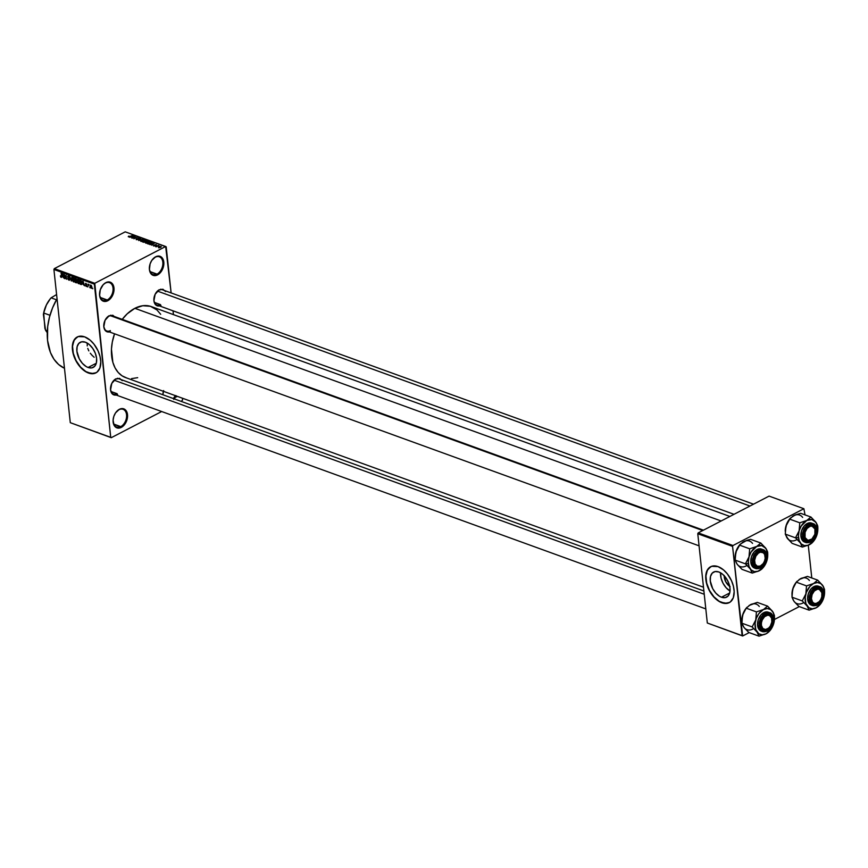 <?xml version="1.0" encoding="UTF-8"?>
<svg xmlns="http://www.w3.org/2000/svg" width="868" height="868" viewBox="0 0 868 868"><rect width="100%" height="100%" fill="white"/><g stroke="black" fill="none" stroke-linecap="round" stroke-linejoin="round"><path stroke-width="1.3" d="M107.22 299.97A9.439 6.326 109.9 0 0 113.024 288.046A9.439 6.326 109.9 0 0 105.419 283.076L105.82 282.642A10.112 6.781 -70.1 0 1 113.979 287.959A10.112 6.781 -70.1 0 1 107.762 300.74L100.211 297.42L107.22 299.97A9.439 6.326 -70.1 0 1 103.097 300.393A9.439 6.326 -70.1 0 1 99.56 293.514A9.439 6.326 109.9 0 0 107.22 299.97L107.762 300.74L104.93 301.478L101.35 299.818L99.603 295.424L100.276 289.771L103.151 284.758L105.82 282.642L108.652 281.905L112.232 283.565L113.979 287.959L113.307 293.623L111.581 297.149L107.762 300.74A10.112 6.781 -70.1 0 1 99.549 293.666A10.112 6.781 -70.1 0 1 102.5 285.539A10.112 6.781 -70.1 0 1 105.82 282.642L105.419 283.076A9.439 6.326 -70.1 0 1 109.542 282.653A9.439 6.326 -70.1 0 1 112.981 290.823A9.439 6.326 -70.1 0 1 107.22 299.97M120.76 426.622A9.439 6.326 109.9 0 0 126.565 414.698A9.439 6.326 109.9 0 0 118.959 409.739L119.361 409.305A10.112 6.781 -70.1 0 1 127.509 414.622A10.112 6.781 -70.1 0 1 121.292 427.392L113.751 424.083L120.76 426.622A9.439 6.326 -70.1 0 1 116.638 427.056A9.439 6.326 -70.1 0 1 113.1 420.166A9.439 6.326 109.9 0 0 120.76 426.622L121.292 427.392L119.871 427.946L117.137 427.946L114.055 425.255L113.09 420.242L113.817 416.423L115.531 412.897L119.361 409.305L123.516 408.752L125.762 410.228L127.184 412.929L127.336 418.365L125.122 423.801L121.292 427.392A10.112 6.781 -70.1 0 1 113.09 420.329A10.112 6.781 -70.1 0 1 116.041 412.191A10.112 6.781 -70.1 0 1 119.361 409.305L118.959 409.739A9.439 6.326 -70.1 0 1 123.072 409.305A9.439 6.326 -70.1 0 1 126.511 417.486A9.439 6.326 -70.1 0 1 120.76 426.622M173.296 398.531A9.439 6.326 109.9 0 0 175.173 395.58A9.439 6.326 -70.1 0 1 173.296 398.531M173.784 399.421L176.063 395.906A10.112 6.781 -70.1 0 1 174.251 398.879M157.032 274.114A9.439 6.326 109.9 0 0 162.837 262.19A9.439 6.326 109.9 0 0 155.231 257.221L155.632 256.787A10.112 6.781 -70.1 0 1 163.792 262.103A10.112 6.781 -70.1 0 1 157.575 274.885L150.023 271.565L157.032 274.114A9.439 6.326 -70.1 0 1 152.909 274.538A9.439 6.326 -70.1 0 1 149.372 267.659A9.439 6.326 109.9 0 0 157.032 274.114L157.575 274.885L154.743 275.623L151.162 273.962L149.415 269.568L150.088 263.915L151.802 260.389L155.632 256.787L158.453 256.049L162.034 257.709L163.792 262.103L163.607 265.858L161.394 271.283L157.575 274.885A10.112 6.781 -70.1 0 1 149.361 267.811A10.112 6.781 -70.1 0 1 152.312 259.684A10.112 6.781 -70.1 0 1 155.632 256.787L155.231 257.221A9.439 6.326 -70.1 0 1 159.354 256.787A9.439 6.326 -70.1 0 1 162.783 264.968A9.439 6.326 -70.1 0 1 157.032 274.114M88.102 367.479L96.305 363.225L88.102 367.479L86.149 366.546L82.395 363.366L79.303 358.896L76.894 351.269L77.122 346.701L78.825 343.37L81.722 341.797L85.4 342.198A14.138 8.474 62.6 0 1 95.805 354.665A14.138 8.474 62.6 0 1 93.256 367.381A14.138 8.474 62.6 0 1 88.102 367.479A14.138 8.474 62.6 0 1 77.686 355.012A14.138 8.474 62.6 0 1 80.236 342.296A14.138 8.474 62.6 0 1 85.4 342.198L89.274 344.531L92.757 348.426L95.339 353.309L96.598 358.419L96.37 362.987L94.666 366.307L91.769 367.891L88.102 367.479M96.196 372.73L91.4 373.587L85.889 371.591L80.518 367.045L76.091 360.643L73.292 353.352L72.532 346.289L73.943 340.538L77.306 336.958A20.224 12.13 -117.4 0 0 73.802 355.175A20.224 12.13 -117.4 0 0 88.677 372.936L88.493 373.034A20.224 12.13 62.6 0 1 73.585 355.186A20.224 12.13 62.6 0 1 77.23 336.99A20.224 12.13 62.6 0 1 84.619 336.849L90.163 340.18L94.004 344.205L98.084 350.922L100.015 356.433L100.786 361.804L99.907 367.978L96.999 372.177L93.744 373.62L87.093 372.448L81.614 368.488L76.872 362.466L73.096 353.45L72.337 346.397L74.42 339.507L78.196 336.567L84.619 336.849A20.224 12.13 62.6 0 1 99.527 354.697A20.224 12.13 62.6 0 1 95.871 372.893A20.224 12.13 62.6 0 1 88.493 373.034L88.677 372.936A20.224 12.13 -117.4 0 0 95.968 372.849M116.388 394.962L114.023 394.951L112.07 393.681L110.562 389.873L111.788 383.385L115.542 379.229A8.094 5.425 109.9 0 0 112.97 381.432A8.094 5.425 -70.1 0 1 115.542 379.229L119.545 378.329L122.214 380.651M114.012 316.994A8.094 5.425 109.9 0 0 108.804 316.147L112.807 315.236L115.477 317.569M159.755 305.872L157.379 305.861L155.426 304.592L153.918 300.784L155.144 294.285L158.898 290.14A8.094 5.425 109.9 0 0 156.327 292.332A8.094 5.425 -70.1 0 1 158.898 290.14L162.902 289.228L165.571 291.561M160.45 304.614L154.439 302.433L160.45 304.614A8.094 5.425 109.9 0 1 153.875 299.102A8.094 5.425 -70.1 0 0 156.913 304.983M158.898 290.14A8.094 5.425 -70.1 0 1 162.435 289.771M109.65 331.869L107.285 331.869L105.332 330.599L103.813 326.78L105.05 320.292L108.804 316.147A8.094 5.425 109.9 0 0 106.232 318.339A8.094 5.425 -70.1 0 1 108.804 316.147A8.094 5.425 -70.1 0 1 112.33 315.778M117.093 393.703L111.082 391.533L117.093 393.703A8.094 5.425 109.9 0 1 110.518 388.191A8.094 5.425 -70.1 0 0 113.556 394.072M115.542 379.229A8.094 5.425 -70.1 0 1 119.079 378.86M57.049 298.722A49.899 33.461 109.9 0 0 64.482 368.271L58.612 364.506L53.968 359.233L50.442 352.527L47.534 340.364L47.675 326.618L49.476 317.156L52.557 307.88L57.049 298.722M721.145 520.984L134.855 308.314A37.758 25.324 109.9 0 0 122.247 319.37L127.227 313.815L134.855 308.314L721.145 520.984M126.565 377.916L122.052 375.822L118.167 372.437L115.064 367.88L112.862 362.336L111.451 349.164L112.308 342.035L114.543 333.789A37.758 25.324 109.9 0 0 125.589 377.591L703.492 587.213M721.492 597.227L729.695 592.974L721.492 597.227L719.539 596.294L715.785 593.115L712.693 588.645L710.284 581.017L710.512 576.45L712.216 573.119L715.113 571.545L718.791 571.947A14.138 8.474 62.6 0 1 729.196 584.414A14.138 8.474 62.6 0 1 726.646 597.13A14.138 8.474 62.6 0 1 721.492 597.227A14.138 8.474 62.6 0 1 711.076 584.761A14.138 8.474 62.6 0 1 713.626 572.045A14.138 8.474 62.6 0 1 718.791 571.947L722.664 574.28L726.147 578.175L728.729 583.057L729.988 588.168L729.76 592.735L728.057 596.056L725.16 597.64L721.492 597.227M710.718 566.685A20.224 12.13 -117.4 0 0 707.192 584.923A20.224 12.13 -117.4 0 0 722.067 602.685L721.883 602.783A20.224 12.13 62.6 0 1 706.975 584.934A20.224 12.13 62.6 0 1 710.621 566.739A20.224 12.13 62.6 0 1 718.01 566.598L723.554 569.929L727.395 573.954L731.474 580.67L733.406 586.182L734.176 591.553L733.297 597.726L730.389 601.925L727.134 603.369L720.483 602.197L715.004 598.236L710.263 592.215L706.487 583.198L705.879 574.54L707.811 569.256L711.586 566.316L718.01 566.598A20.224 12.13 62.6 0 1 732.918 584.446A20.224 12.13 62.6 0 1 729.261 602.642A20.224 12.13 62.6 0 1 721.883 602.783L722.067 602.685A20.224 12.13 -117.4 0 0 729.359 602.598M110.724 437.342L94.352 284.14L53.914 269.471L70.286 422.673L111.267 437.689L70.286 422.673L111.267 437.689L161.676 411.53L111.267 437.689L110.724 437.342L94.775 283.293L54.337 268.624L125.22 231.832L165.658 246.49L94.775 283.293L94.352 284.14L53.914 269.471L70.286 422.673L110.724 437.342M89.827 287.134L89.892 287.742L89.827 287.134M88.525 285.713L88.069 284.129L89.024 284.574L88.525 285.713L89.024 284.574L88.069 284.129L88.525 285.713M87.776 286.397L87.842 286.993L87.776 286.397M86.974 285.778L86.637 286.548L85.802 286.039L85.52 285.257L86.681 285.746L85.531 283.391L86.746 284.27L85.726 284.075L86.974 285.778L85.997 283.326L85.422 283.955L86.572 285.442L86.323 286.082L85.52 285.257L86.355 286.505L86.974 285.778L86.355 286.505M82.764 283.945L82.785 281.102L84.511 285.789L82.764 283.945L84.511 285.789L83.1 281.221L82.764 283.945M78.109 279.355L77.187 281.156L78.576 283.684L79.4 283.261L78.174 283.445L77.187 281.156L77.588 279.377L78.923 280.114L79.52 282.708L78.825 283.738L79.498 281.948L77.61 279.366M73.194 277.576L72.272 279.377L72.728 280.928L73.65 281.905L74.485 281.471L73.259 281.666L72.326 279.756L72.565 277.673L73.856 278.107L74.605 280.548L73.91 281.959L74.583 280.158L72.695 277.576M61.183 277.38L61.704 276.208L61.096 273.236L61.726 276.534L61.14 276.892L60.391 275.829L60.673 276.914L61.693 277.109L60.901 277.217L60.402 275.959L61.4 276.794L61.4 273.344L61.509 277.38M62.583 276.621L62.605 273.789L64.33 278.465L62.583 276.621L64.33 278.465L62.919 273.897L62.583 276.621M64.612 275.319L64.97 278.704L64.221 274.375L66.163 278.324L66.098 275.058L66.554 279.279L64.612 275.319L66.554 279.279L66.098 275.058L66.163 278.324L64.221 274.375L64.97 278.704L64.612 275.319M69.765 279.312L69.321 280.255L68.171 279.507L67.812 278.411L68.865 279.691L69.473 279.29L67.812 277.131L67.856 275.948L69.44 277.196L68.398 276.317L68.029 276.935L69.765 279.312L68.16 277.283L68.507 276.349L69.483 277.434L68.442 275.85L67.715 276.697L69.462 279.214L68.93 279.713L67.812 278.411L68.963 280.201L69.765 279.312L68.963 280.201M71.849 277.131L71.35 281.015L69.722 276.371L71.133 280.462L71.849 277.131L71.133 280.462L69.722 276.371L71.35 281.015L71.849 277.131M76.937 281.85L76.612 282.827L75.234 282.425L74.778 278.205L76.547 279.463L76.937 281.85L76.644 279.897L74.778 278.205L75.234 282.425L76.156 282.762L76.937 281.85L76.156 282.762M81.028 284.52L81.928 282.805L81.657 284.498L80.149 284.205L79.693 279.984L81.559 281.308L81.928 282.805L81.017 280.538L79.693 279.984L80.149 284.205L81.592 284.541M90.814 285.073L90.153 286.364L91.162 288.252L91.824 286.939L91.368 288.295L90.142 285.702L90.814 285.073L91.682 286.234L90.446 285.073M92.648 288.165L92.713 288.762L92.648 288.165M182.573 400.039L182.378 398.184L182.573 400.039L181.195 401.396L182.573 400.039M173.437 314.617L173.036 310.831L173.437 314.617M171.126 292.928L165.658 246.49L94.775 283.293L54.337 268.624L53.914 269.471L54.337 268.624L125.22 231.832L166.2 246.848L171.126 292.928M149.99 244.613L152.291 244.559L151.857 245.286L154.254 243.203L149.676 244.505L152.291 244.559L151.857 245.286L154.254 243.203L149.99 244.613M145.542 242.573L147.452 243.159L149.676 241.651L147.028 241.586L145.585 242.997L148.743 242.682L149.318 241.369L146.388 241.868L145.867 243.159M140.627 240.794L142.536 241.38L144.717 239.785L142.113 239.796L140.67 241.206L143.828 240.903L144.392 239.59L141.473 240.089L140.952 241.38M136.265 239.677L138.381 239.373L138.283 238.092L140.019 238.255L137.969 237.995L137.426 239.546L136.2 238.841L136.265 239.677L138.164 239.503L137.914 238.364L139.26 238.071L139.542 238.711L139.65 237.865L137.882 238.038L137.86 239.405L136.677 239.481L136.406 238.722L136.265 239.677L136.406 238.722M129.809 237.3L131.079 236.866L132.11 237.246L131.676 237.973L134.073 235.89L129.495 237.181L131.079 236.866L132.11 237.246L131.676 237.973L133.759 235.77L129.809 237.3M128.247 236.552L129.44 236.856L132.554 235.337L129.386 236.66L128.876 236.074L128.475 236.845L130.276 236.508L132.554 235.337L129.462 236.638L128.876 236.074L128.475 236.845M132.316 238.201L135.007 236.812L133.9 238.776L137.252 237.04L134.269 238.32L135.375 236.356L132.316 238.201L135.007 236.812L133.9 238.776L137.252 237.04L134.269 238.32L135.375 236.356L132.316 238.201M138.706 240.523L143.003 239.123L138.934 240.262L140.876 238.353L138.706 240.523L143.003 239.123L138.934 240.262L140.876 238.353L138.706 240.523M143.513 242.259L145.195 242.183L147.234 240.772L145.933 240.186L142.58 241.922L145.401 242.085L146.844 241.261L145.933 240.186L142.58 241.922L143.513 242.259M148.374 244.027L150.576 243.843L152.182 242.606L150.848 241.966L147.495 243.713L151.206 243.561L152.095 242.476L150.848 241.966L147.495 243.713L148.374 244.027M153.658 245.98L155.296 245.763L155.22 244.83L156.479 244.95L154.949 244.711L154.862 245.731L153.712 245.308L153.517 245.926L155.166 245.839L155.144 244.863L156.164 245.275L156.164 244.667L154.797 244.787L154.949 245.611L153.712 245.308L153.788 246.024L153.712 245.308M156.045 246.805L159.028 245.774L158.182 245.438L155.752 246.696L159.039 245.818L158.182 245.438L156.045 246.805M158.464 247.727L161.253 246.805L159.495 246.501L158.464 247.727L160.58 247.358L160.981 246.414L158.887 246.762L158.464 247.727L158.887 246.762M811.786 577.98L808.282 545.256L811.786 577.98M805.037 514.898L803.876 508.724L732.993 545.516L698.187 532.898L769.081 496.105L803.876 508.724L732.993 545.516L732.57 546.373L697.774 533.744L707.311 623.007L742.118 635.636L732.57 546.373L742.661 635.984L707.311 623.007L742.661 635.984L749.182 632.598L742.661 635.984L707.311 623.007L697.774 533.744L732.57 546.373L732.993 545.516L698.187 532.898L697.774 533.744L698.187 532.898L769.081 496.105L803.876 508.724L805.037 514.898M799.276 606.602L774.44 619.492L799.276 606.602M710.697 566.706L707.333 570.287L705.923 576.037L706.682 583.101L709.481 590.392L713.908 596.793L719.279 601.34L724.78 603.336L729.587 602.479M720.581 572.804A14.138 8.474 -117.4 0 0 730.031 591.01L726.125 587.745L723.033 583.274L721.08 578.175L720.581 572.804M730.107 586.638L725.767 581.788L724.194 575.441M729.706 586.388A8.951 5.371 62.6 0 1 724.183 575.734M729.88 516.449L151.336 306.599A37.758 25.324 109.9 0 0 134.855 308.314L142.797 305.731L150.37 306.274L156.913 309.909L160.678 314.292M162.913 394.17L162.902 394.473A10.112 6.781 -70.1 0 0 162.891 394.756A9.439 6.326 -70.1 0 1 162.902 394.311A9.439 6.326 109.9 0 0 162.902 394.756L163.629 390.567M137.686 377.678L131.535 378.622M87.245 343.435L87.234 345.898L87.245 343.435M87.776 348.415L88.818 350.889L87.776 348.415M90.294 353.233L92.095 355.359L90.294 353.233M94.145 357.258L92.095 355.359L94.145 357.258M110.344 330.621A8.094 5.425 -70.1 0 1 106.818 330.99A8.094 5.425 -70.1 0 1 103.78 325.109A8.094 5.425 109.9 0 0 110.344 330.621M102.402 285.659A9.439 6.326 -70.1 0 1 105.419 283.076A9.439 6.326 109.9 0 0 102.402 285.659M115.943 412.322A9.439 6.326 -70.1 0 1 118.959 409.739A9.439 6.326 109.9 0 0 115.943 412.322M152.215 259.803A9.439 6.326 -70.1 0 1 155.231 257.221A9.439 6.326 109.9 0 0 152.215 259.803M160.981 305.384A8.767 5.881 -70.1 0 1 153.875 299.254A8.767 5.881 -70.1 0 1 156.424 292.212A8.767 5.881 -70.1 0 1 159.311 289.706M110.312 331.652A8.767 5.881 -70.1 0 1 103.769 325.261A8.767 5.881 -70.1 0 1 106.33 318.22A8.767 5.881 -70.1 0 1 109.205 315.713M117.625 394.484A8.767 5.881 -70.1 0 1 110.518 388.354A8.767 5.881 -70.1 0 1 113.068 381.302A8.767 5.881 -70.1 0 1 115.943 378.795M131.567 236.704L133.596 236.02L132.435 237.322L131.567 236.704L133.596 236.02L132.403 237.007L131.567 236.704M136.677 239.481L136.743 238.808M137.882 238.038L137.86 239.405M139.726 238.602L139.65 237.865L139.726 238.602M139.542 238.711L139.65 237.865M139.26 238.071L139.206 238.624M138.164 239.503L138.511 238.928M144.489 240.469L144.392 239.59L144.489 240.469M141.766 240.197L144.012 239.796L144.207 240.686L141.376 241.467L141.766 240.197L143.133 239.731L144.045 240.469L141.734 241.25L141.766 240.197L141.343 241.174M146.931 241.206L146.866 240.523L146.931 241.206M146.844 241.261L146.866 240.523M145.401 242.085L145.813 241.51M144.837 241.022L145.846 240.501L146.508 241.391L145.401 241.217L145.488 242.031L144.837 241.022L146.367 240.686L146.149 241.304L144.837 241.022M143.274 241.836L144.446 241.217L145.13 242.205L143.307 242.194L144.446 241.217L145.097 241.977L143.274 241.836M149.404 242.259L149.318 241.369L149.404 242.259M146.681 241.977L148.927 241.575L149.122 242.465L146.291 243.257L147.734 241.575L149.025 242.194L146.508 243.018L146.681 241.977L146.03 243.203M151.792 243.203L151.683 242.27L151.792 243.203M148.189 243.615L150.761 242.281L151.65 242.66L149.99 244.027L148.189 243.615L150.761 242.281L151.618 242.639L150.902 243.452L148.189 243.615M151.705 243.257L150.902 243.452M151.748 244.017L153.766 243.333L152.605 244.635L151.748 244.017L153.766 243.333L152.573 244.32L151.748 244.017M154.797 244.787L154.786 245.438M156.229 245.232L156.164 244.667L156.229 245.232M156.164 245.275L156.164 244.667M161.057 247.054L160.981 246.414L161.057 247.054M160.58 247.358L160.981 246.414M159.191 246.87L160.634 246.588L160.287 247.499L158.844 247.803L160.059 246.566L160.634 246.588L160.254 247.261L158.811 247.543L159.191 246.87L158.681 247.781M144.012 239.796L144.164 240.349M145.043 241.434L145.097 241.977M148.927 241.575L149.079 242.129M160.634 246.588L160.254 247.261M176.573 396.926L175.922 395.58M62.637 276.165L63.017 274.201L63.679 276.36L62.637 276.165L63.472 276.469L62.832 274.288L62.637 276.165M68.442 275.85L67.715 276.697M73.65 281.905L74.442 281.568M73.498 277.738L72.576 279.485L73.639 277.869L74.54 279.897L73.596 281.406L72.608 279.767L73.281 281.21L74.127 281.254L73.248 278.064M74.583 281.091L73.596 281.406M76.297 280.255L75.136 278.802L75.266 280.06L75.668 278.519L75.136 278.802L76.102 278.758L76.623 279.724L75.321 280.559L76.221 280.321M76.547 282.263L76.395 281.102L75.321 280.559L75.473 282.035L75.321 280.559L76.612 280.407L75.907 280.776L76.905 281.612L76.417 282.328L75.473 282.035L76.492 282.306M76.634 281.742L76.417 282.328M78.576 283.684L79.357 283.348M77.491 281.275L78.554 279.648L79.465 281.688L78.511 283.196L77.491 281.275L78.912 283.174L78.63 280.223L77.686 279.93L77.491 281.275M79.498 282.87L78.511 283.196M81.614 283.673L81.277 281.384L80.051 280.581L80.388 283.825L80.583 280.31L80.051 280.581L81.028 280.548L81.896 282.545L81.961 283.5L80.93 284.02M82.807 283.489L83.187 281.514L83.86 283.673L82.807 283.489L83.643 283.793L83.013 281.612L82.807 283.489M85.997 283.326L85.422 283.955M90.456 286.473L91.194 285.333L91.791 286.711L91.118 287.818L90.858 285.507L90.435 286.104L91.042 287.785L91.52 286.852L91.118 287.818M91.52 286.852L90.89 285.529M162.902 394.473A10.112 6.781 -70.1 0 1 163.401 391.305M749.301 567.737L750.31 568.996A13.573 9.103 -70.1 0 1 748.368 563.592L745.417 563.831L750.31 568.996L752.274 573.086L742.042 569.375L737.149 564.211L735.174 560.12L745.417 563.831L749.301 567.737M765.175 556.117A8.094 5.425 109.9 0 0 756.082 554.066A8.094 5.425 -70.1 0 1 762.18 551.495A8.094 5.425 -70.1 0 1 765.175 556.117A8.094 5.425 -70.1 0 1 765.207 557.679A8.094 5.425 109.9 0 0 765.175 556.117L766.119 556.041L765.175 556.117M753.63 560.826A8.094 5.425 109.9 0 0 753.674 562.084L753.663 562.507A8.767 5.881 -70.1 0 1 753.619 560.978A8.767 5.881 -70.1 0 1 756.169 553.936A8.767 5.881 -70.1 0 1 766.119 556.041L764.892 562.529L761.93 566.327L758.285 567.748L755.182 566.316L753.945 563.972L753.815 559.252L755.735 554.543L757.851 552.211L760.281 550.952L762.657 550.952L765.326 553.285L766.119 556.041A8.767 5.881 -70.1 0 1 760.726 567.108A8.767 5.881 -70.1 0 1 753.663 562.507L753.674 562.084A8.094 5.425 -70.1 0 1 753.63 560.826A8.094 5.425 109.9 0 0 758.73 566.858L759.261 566.381A7.421 4.969 -70.1 0 1 754.617 560.261A7.421 4.969 -70.1 0 1 760.52 552.167L760.108 551.343A8.094 5.425 109.9 0 0 756.082 554.066A8.094 5.425 -70.1 0 1 760.108 551.343A8.094 5.425 -70.1 0 1 762.18 551.495A8.094 5.425 -70.1 0 1 765.207 557.679A8.094 5.425 109.9 0 0 765.218 557.516A8.094 5.425 109.9 0 0 760.108 551.343L760.52 552.167L763.352 552.818L764.632 554.5L765.175 558.287L764.524 561.086L763.178 563.603L760.303 566.055L757.287 566.218L755.149 564.037L754.617 560.261L755.854 556.138L758.458 553.079L760.52 552.167A7.421 4.969 -70.1 0 1 765.196 557.82A7.421 4.969 -70.1 0 1 763.037 563.788A7.421 4.969 -70.1 0 1 759.261 566.381L758.73 566.858A8.094 5.425 -70.1 0 1 756.657 566.706A8.094 5.425 -70.1 0 1 753.674 562.084A8.094 5.425 109.9 0 0 762.95 563.907A8.094 5.425 -70.1 0 1 756.657 566.706A8.094 5.425 -70.1 0 1 753.63 560.826M766.845 557.289L766.791 555.694C767.616 559.589 765.63 563.679 760.824 567.954C755.648 568.865 753.044 567.162 752.99 562.855L756.158 568.681L763.948 565.252M762.408 549.553L758.469 548.988L754.368 551.657L751.504 556.659L750.831 562.323A10.112 6.781 109.9 0 0 754.563 568.095L756.158 568.681A10.112 6.781 -70.1 0 1 752.426 562.898L750.831 562.323L751.742 565.502L754.824 568.182M735.12 557.191L736.509 550.171L739.449 545.093L749.681 548.804L749.019 556.855L745.417 563.831L735.174 560.12L735.847 552.081L739.102 545.538A13.573 9.103 109.9 0 0 735.847 552.081L740.176 544.193L746.827 540.33L750.581 539.321L760.813 543.032L756.712 546.449L749.681 548.804L739.449 545.093L743.55 541.675L750.581 539.321L760.813 543.032L756.712 546.449L761.703 545.571L765.706 548.185L760.813 543.032L766.422 549.325L767.659 556.898L766.444 562.008L763.959 566.598L759.305 570.732L761.768 569.093L763.406 567.303L758.035 571.274L754.314 571.6L751.156 569.95L749.041 566.565L748.281 561.965L749.019 556.855L751.113 552.005L756.712 546.449A13.573 9.103 -70.1 0 1 765.706 548.185A13.573 9.103 -70.1 0 1 767.724 555.943A13.573 9.103 -70.1 0 1 767.008 560.327L767.008 560.316M767.681 552.276L765.706 548.185L767.453 551.397L767.757 554.283L767.681 552.276M737.984 565.176L742.042 569.375L752.274 573.086L759.305 570.732A13.573 9.103 -70.1 0 1 750.31 568.996L752.274 573.086L759.305 570.732A13.573 9.103 -70.1 0 0 763.764 566.847A13.573 9.103 -70.1 0 0 767.008 560.327L767.008 560.327M735.153 556.106L735.847 552.081A13.573 9.103 109.9 0 0 735.131 556.464L735.174 560.12L736.433 563.082M742.303 542.435L743.55 541.675A13.573 9.103 109.9 0 1 752.545 543.411M756.158 568.681C762.788 568.855 766.368 564.482 766.911 555.542C766.064 551.864 764.773 549.9 763.059 549.661L761.464 549.086A10.112 6.781 109.9 0 0 753.891 552.222A10.112 6.781 109.9 0 0 750.831 562.323L752.426 562.898A10.112 6.781 -70.1 0 1 755.485 552.797A10.112 6.781 -70.1 0 1 763.059 549.661A10.112 6.781 -70.1 0 1 766.791 555.444L763.059 549.661L754.487 554.229L752.426 562.898L755.67 567.943L758.111 568.67L760.824 567.954L764.491 564.504L766.618 559.285L766.477 554.066L764.111 550.594L760.325 550.052L756.397 552.612L753.641 557.419L752.99 562.855C752.165 558.949 754.151 554.858 758.968 550.583C764.133 549.683 766.737 551.386 766.791 555.694L766.791 555.444M767.692 556.323L767.757 554.283M749.019 556.855A13.573 9.103 -70.1 0 1 756.712 546.449L749.681 548.804L749.019 556.855L745.417 563.831L748.368 563.592A13.573 9.103 -70.1 0 1 749.019 556.855M739.449 545.093L740.176 544.193M737.149 564.211A13.573 9.103 109.9 0 0 746.144 565.947M702.744 530.532L110.269 315.626L702.744 530.532M762.95 563.907A8.094 5.425 -70.1 0 1 758.73 566.858A8.094 5.425 109.9 0 0 762.853 564.026A8.094 5.425 109.9 0 0 762.95 563.907M768.354 628.443L768.636 628.096A7.421 4.969 -70.1 0 1 761.713 626.663A7.421 4.969 -70.1 0 1 764.632 616.616L763.97 615.933A8.094 5.425 109.9 0 0 762.82 617.148A8.094 5.425 -70.1 0 1 763.97 615.933A8.094 5.425 -70.1 0 1 768.918 614.577A8.094 5.425 -70.1 0 1 771.945 620.761A8.094 5.425 109.9 0 0 771.956 620.609A8.094 5.425 109.9 0 0 763.97 615.933L764.632 616.616L762.234 619.98L761.431 622.757L761.41 625.47L762.853 628.54L765.565 629.528L768.636 628.096L770.372 626.012L771.836 621.965L771.554 618.049L769.612 615.586L767.703 615.195L764.632 616.616A7.421 4.969 -70.1 0 1 771.945 620.913A7.421 4.969 -70.1 0 1 769.775 626.87A7.421 4.969 -70.1 0 1 768.636 628.096L768.354 628.443A8.094 5.425 -70.1 0 1 763.406 629.799A8.094 5.425 -70.1 0 1 760.368 623.918A8.094 5.425 109.9 0 0 768.354 628.443A8.094 5.425 109.9 0 0 769.59 627.108A8.094 5.425 109.9 0 0 769.688 626.989A8.094 5.425 -70.1 0 1 768.354 628.443M704.241 594.265L114.131 380.206L704.241 594.265M807.338 526.833L807.989 527.527A7.421 4.969 -70.1 0 1 815.302 531.813A7.421 4.969 -70.1 0 1 813.132 537.78A7.421 4.969 -70.1 0 1 811.992 539.006L811.71 539.354A8.094 5.425 109.9 0 0 812.947 538.019A8.094 5.425 109.9 0 0 813.045 537.9A8.094 5.425 -70.1 0 1 811.71 539.354A8.094 5.425 -70.1 0 1 806.763 540.699A8.094 5.425 -70.1 0 1 803.725 534.818A8.094 5.425 109.9 0 0 811.71 539.354L814.889 534.276L814.911 528.959L812.057 526.16L810.018 526.312L807.066 528.482L805.092 532.258L805.07 537.574L807.924 540.373L811.992 539.006A7.421 4.969 -70.1 0 1 805.07 537.574A7.421 4.969 -70.1 0 1 807.989 527.527L807.338 526.833A8.094 5.425 -70.1 0 1 812.285 525.487A8.094 5.425 -70.1 0 1 815.302 531.672A8.094 5.425 109.9 0 0 815.312 531.52A8.094 5.425 109.9 0 0 807.338 526.833A8.094 5.425 109.9 0 0 806.177 528.059A8.094 5.425 -70.1 0 1 807.338 526.833M157.488 291.116L749.963 506.022L157.488 291.116M816.951 588.428L817.363 589.242A7.421 4.969 -70.1 0 1 822.039 594.905A7.421 4.969 -70.1 0 1 819.88 600.862A7.421 4.969 -70.1 0 1 816.104 603.466L815.573 603.933A8.094 5.425 109.9 0 0 819.696 601.112A8.094 5.425 109.9 0 0 819.783 600.981A8.094 5.425 -70.1 0 1 815.573 603.933A8.094 5.425 -70.1 0 1 813.5 603.792A8.094 5.425 -70.1 0 1 810.462 597.911A8.094 5.425 109.9 0 0 815.573 603.933L816.104 603.466L814.13 603.293L812.556 602.077L811.428 598.703L812.101 594.547L814.325 590.989L817.363 589.242L819.338 589.405L821.855 592.725L821.79 596.772L820.77 599.484L819.142 601.719L816.104 603.466A7.421 4.969 -70.1 0 1 811.45 597.336A7.421 4.969 -70.1 0 1 817.363 589.242L816.951 588.428A8.094 5.425 -70.1 0 1 819.023 588.58A8.094 5.425 -70.1 0 1 822.05 594.754A8.094 5.425 109.9 0 0 822.05 594.602A8.094 5.425 109.9 0 0 816.951 588.428A8.094 5.425 109.9 0 0 812.925 591.141A8.094 5.425 -70.1 0 1 816.951 588.428M49.834 299.362A22.926 15.374 109.9 0 0 49.747 299.482A22.926 15.374 109.9 0 0 43.4 314.466L45.527 330.111A23.599 15.83 109.9 0 0 47.241 332.553A23.599 15.83 -70.1 0 1 45.527 330.111L47.317 330.762L45.527 330.111L44.886 328.321L43.693 313.012L49.986 315.29L43.693 313.012A23.599 15.83 -70.1 0 1 49.932 299.243A23.599 15.83 -70.1 0 1 51.082 297.832L56.594 294.556L51.082 297.832A23.599 15.83 109.9 0 0 43.693 313.012L46.405 304.918L50.344 298.733M56.442 299.775L51.082 297.832L56.442 299.775M744.733 628.258L748.78 632.457L759.023 636.168L748.78 632.457L743.887 627.304L741.923 623.213L742.585 615.162A13.573 9.103 109.9 0 0 741.88 619.546A13.573 9.103 109.9 0 0 741.869 619.719M741.88 619.546L743.247 613.264L746.187 608.186L756.429 611.897L755.757 619.936L752.155 626.924L757.059 632.078L759.023 636.168L766.053 633.814L770.155 630.396L766.053 633.814L762.267 634.801L758.849 633.803L755.778 629.647L755.106 623.365L756.321 618.255L758.806 613.665L763.46 609.542L756.429 611.897L746.187 608.186L750.288 604.757L757.319 602.403L767.562 606.114L757.319 602.403L749.041 605.517M774.44 619.405L774.419 615.369L772.455 611.278A13.573 9.103 -70.1 0 1 774.397 616.671L773.247 612.45L767.562 606.114L763.46 609.542L767.247 608.544L770.654 609.553L773.16 612.407L774.397 616.671L774.158 621.694L772.487 626.718L769.645 630.971L766.053 633.814A13.573 9.103 -70.1 0 1 757.059 632.078A13.573 9.103 -70.1 0 1 755.757 619.936L752.155 626.924L741.923 623.213L752.155 626.924L757.059 632.078L759.023 636.168L766.053 633.814A13.573 9.103 -70.1 0 0 770.513 629.94L769.992 630.613M760.411 625.166A8.094 5.425 109.9 0 0 769.688 626.989A8.094 5.425 -70.1 0 1 763.406 629.799A8.094 5.425 -70.1 0 1 760.411 625.166A8.094 5.425 -70.1 0 1 760.368 623.918A8.094 5.425 109.9 0 0 760.411 625.166L760.411 625.166M771.945 620.761A8.094 5.425 109.9 0 0 771.912 619.21L772.856 619.123A8.767 5.881 -70.1 0 1 767.475 630.201A8.767 5.881 -70.1 0 1 760.411 625.589L760.986 620.685L764.6 615.303L768.245 613.882L771.348 615.314L772.856 619.123L772.704 622.378L770.795 627.087L768.668 629.419L766.238 630.678L763.873 630.678L761.203 628.345L760.411 625.589A8.767 5.881 -70.1 0 1 760.357 624.07A8.767 5.881 -70.1 0 1 762.918 617.029A8.767 5.881 -70.1 0 1 772.856 619.123L771.912 619.21A8.094 5.425 -70.1 0 1 771.945 620.761M773.54 618.526L769.797 612.743L761.236 617.311L759.164 625.991L759.739 625.936C758.903 622.041 760.9 617.951 765.706 613.676C770.871 612.765 773.486 614.468 773.529 618.775L771.858 614.555L769.699 613.144L765.706 613.676L763.135 615.705L759.901 622.345L759.739 625.936L761.41 630.157L764.849 631.752L768.885 630.179L772.889 624.211L773.529 618.775C774.365 622.681 772.368 626.772 767.562 631.047C762.397 631.947 759.782 630.244 759.739 625.936L759.164 625.991A10.112 6.781 -70.1 0 1 762.234 615.879A10.112 6.781 -70.1 0 1 769.797 612.743A10.112 6.781 -70.1 0 1 773.54 618.526L773.583 620.37M769.146 612.645L765.207 612.081L761.106 614.75L758.241 619.752L757.569 625.405A10.112 6.781 109.9 0 0 761.301 631.188L762.907 631.763A10.112 6.781 -70.1 0 1 759.164 625.991L762.907 631.763C769.536 631.947 773.117 627.564 773.648 618.634C772.802 614.956 771.522 612.992 769.797 612.743L768.202 612.168A10.112 6.781 109.9 0 0 760.639 615.303A10.112 6.781 109.9 0 0 757.569 625.405L759.164 625.991L757.569 625.405L759.316 629.799L761.561 631.275M774.506 617.376L774.397 616.671A13.573 9.103 -70.1 0 1 774.462 619.025A13.573 9.103 -70.1 0 1 773.746 623.408L773.746 623.408A13.573 9.103 -70.1 0 1 770.513 629.94M743.182 626.164L741.923 623.213L741.901 619.199M741.858 620.273L743.149 613.481L745.84 608.631A13.573 9.103 109.9 0 0 742.585 615.162L746.187 608.186L750.288 604.757A13.573 9.103 109.9 0 1 759.283 606.493M762.907 631.763L770.697 628.345M762.82 617.148A8.094 5.425 -70.1 0 1 768.918 614.577A8.094 5.425 -70.1 0 1 771.912 619.21A8.094 5.425 109.9 0 0 762.82 617.148M763.46 609.542A13.573 9.103 -70.1 0 1 772.455 611.278L767.562 606.114L763.46 609.542L756.429 611.897L755.757 619.936A13.573 9.103 -70.1 0 1 763.46 609.542M743.887 627.304A13.573 9.103 109.9 0 0 752.881 629.04M746.187 608.186L746.925 607.285M799.395 541.73L800.415 542.988A13.573 9.103 -70.1 0 1 798.473 537.585L795.511 537.834L800.415 542.988L802.379 547.079L792.137 543.368L787.243 538.214L785.28 534.113L795.511 537.834L799.395 541.73M815.269 530.109A8.094 5.425 109.9 0 0 806.177 528.059A8.094 5.425 -70.1 0 1 812.285 525.487A8.094 5.425 -70.1 0 1 815.269 530.109A8.094 5.425 -70.1 0 1 815.302 531.672A8.094 5.425 109.9 0 0 815.269 530.109L816.213 530.033L815.269 530.109M803.725 534.818A8.094 5.425 109.9 0 0 803.768 536.077L803.768 536.5A8.767 5.881 -70.1 0 1 803.714 534.981A8.767 5.881 -70.1 0 1 806.274 527.928A8.767 5.881 -70.1 0 1 816.213 530.033L815.638 534.938L813.153 539.278L810.831 541.111L808.379 541.751L805.276 540.308L803.768 536.5L803.92 533.256L804.994 530.012L807.956 526.203L811.602 524.782L813.804 525.433L815.421 527.277L816.213 530.033A8.767 5.881 -70.1 0 1 810.831 541.111A8.767 5.881 -70.1 0 1 803.768 536.5L803.768 536.077A8.094 5.425 -70.1 0 1 803.725 534.818M816.94 531.281L816.886 529.686C817.721 533.592 815.725 537.672 810.918 541.947C805.754 542.858 803.139 541.155 803.095 536.847L806.264 542.674L814.054 539.256M812.502 523.545L808.564 522.981L804.462 525.65L801.598 530.663L800.925 536.316A10.112 6.781 109.9 0 0 804.658 542.088L806.264 542.674A10.112 6.781 -70.1 0 1 802.52 536.891L800.925 536.316L801.848 539.495L804.918 542.174M785.215 531.183L786.603 524.163L789.544 519.086L799.786 522.807L799.113 530.847L795.511 537.834L785.28 534.113L785.952 526.073L789.196 519.531A13.573 9.103 109.9 0 0 785.952 526.073L790.281 518.185L795.207 514.952L800.676 513.313L810.918 517.024L806.817 520.442L799.786 522.807L789.544 519.086L793.645 515.668L800.676 513.313L810.918 517.024L806.817 520.442L811.808 519.574L815.811 522.178L810.918 517.024L816.517 523.317L817.754 530.89L815.009 539.169L809.41 544.724L811.862 543.086L813.511 541.306L808.141 545.267L804.419 545.603L801.251 543.943L799.135 540.558L798.386 535.957L799.113 530.847L801.207 525.997L806.817 520.442A13.573 9.103 -70.1 0 1 815.811 522.178A13.573 9.103 -70.1 0 1 817.819 529.936A13.573 9.103 -70.1 0 1 817.103 534.319L817.114 534.308A13.573 9.103 -70.1 0 1 813.869 540.84A13.573 9.103 -70.1 0 1 809.41 544.724A13.573 9.103 -70.1 0 1 800.415 542.988L802.379 547.079L809.41 544.724L802.379 547.079L792.137 543.368L786.538 537.075M817.775 526.279L815.811 522.178L817.548 525.39L817.862 528.286L817.775 526.279M788.09 539.169L785.28 534.113L785.952 526.073A13.573 9.103 109.9 0 0 785.236 530.457A13.573 9.103 109.9 0 0 785.225 530.619M792.397 516.427L793.645 515.668A13.573 9.103 109.9 0 1 802.64 517.404M806.264 542.674C812.893 542.847 816.473 538.475 817.005 529.545C816.159 525.856 814.878 523.903 813.153 523.654L811.558 523.078A10.112 6.781 109.9 0 0 803.996 526.214A10.112 6.781 109.9 0 0 800.925 536.316L802.52 536.891A10.112 6.781 -70.1 0 1 805.591 526.789A10.112 6.781 -70.1 0 1 813.153 523.654A10.112 6.781 -70.1 0 1 816.896 529.437L813.153 523.654L804.593 528.221L802.52 536.891L805.775 541.936L808.206 542.663L810.918 541.947L814.596 538.496L816.723 533.278L816.571 528.059L814.217 524.597L810.43 524.044L806.491 526.616L803.735 531.422L803.095 536.847C802.26 532.941 804.256 528.851 809.063 524.576C814.238 523.675 816.842 525.379 816.886 529.686L816.896 529.437M813.045 537.9A8.094 5.425 -70.1 0 1 806.763 540.699A8.094 5.425 -70.1 0 1 803.768 536.077A8.094 5.425 109.9 0 0 813.045 537.9M817.797 530.315L817.862 528.286M799.113 530.847A13.573 9.103 -70.1 0 1 806.817 520.442L799.786 522.807L799.113 530.847L795.511 537.834L798.473 537.585A13.573 9.103 -70.1 0 1 799.113 530.847M789.544 519.086L790.281 518.185M787.243 538.214A13.573 9.103 109.9 0 0 796.238 539.95M794.828 602.251L798.885 606.45L809.117 610.171L798.885 606.45L793.981 601.296L792.017 597.206L792.69 589.155A13.573 9.103 109.9 0 0 791.974 593.549A13.573 9.103 109.9 0 0 791.963 593.712M791.974 593.549L793.341 587.256L796.292 582.178L806.524 585.889L805.851 593.94L802.26 600.916L807.153 606.07L809.117 610.171L816.148 607.806L820.249 604.388L816.148 607.806L812.361 608.804L808.954 607.795L805.873 603.651L805.2 597.358L806.415 592.247L809.963 586.367L813.555 583.535L806.524 585.889L796.292 582.178L800.394 578.761L807.414 576.395L817.656 580.117L807.414 576.395L799.146 579.509M824.535 593.397L824.524 589.361L822.549 585.271A13.573 9.103 -70.1 0 1 824.491 590.663L823.341 586.442L817.656 580.117L813.555 583.535L817.341 582.536L820.748 583.546L823.265 586.399L824.491 590.663L824.253 595.698L822.582 600.721L819.739 604.974L816.148 607.806A13.573 9.103 -70.1 0 1 807.153 606.07A13.573 9.103 -70.1 0 1 805.851 593.94L802.26 600.916L792.017 597.206L802.26 600.916L807.153 606.07L809.117 610.171L816.148 607.806A13.573 9.103 -70.1 0 0 820.607 603.933L820.086 604.605M810.517 599.17A8.094 5.425 109.9 0 0 819.783 600.981A8.094 5.425 -70.1 0 1 813.5 603.792A8.094 5.425 -70.1 0 1 810.517 599.17A8.094 5.425 -70.1 0 1 810.462 597.911A8.094 5.425 109.9 0 0 810.517 599.17L810.517 599.17M822.05 594.754A8.094 5.425 109.9 0 0 822.007 593.202L822.962 593.126A8.767 5.881 -70.1 0 1 817.569 604.193A8.767 5.881 -70.1 0 1 810.506 599.582L811.092 594.688L814.694 589.296L818.34 587.875L821.443 589.307L822.68 591.65L822.81 596.37L820.889 601.079L818.774 603.412L816.343 604.67L813.967 604.67L811.298 602.338L810.506 599.582A8.767 5.881 -70.1 0 1 810.462 598.063A8.767 5.881 -70.1 0 1 813.012 591.021A8.767 5.881 -70.1 0 1 822.962 593.126L822.007 593.202A8.094 5.425 -70.1 0 1 822.05 594.754M823.634 592.519L819.902 586.746L811.33 591.314L809.269 599.983L809.833 599.929C809.009 596.034 810.994 591.943 815.801 587.669C820.976 586.757 823.58 588.461 823.634 592.768L821.953 588.547L819.793 587.148L815.801 587.669L813.24 589.697L810.007 596.338L809.833 599.929L811.515 604.15L813.674 605.56L816.3 605.571L820.227 603.01L822.983 598.204L823.634 592.768C824.459 596.674 822.473 600.764 817.656 605.039C812.491 605.94 809.887 604.247 809.833 599.929L809.269 599.983A10.112 6.781 -70.1 0 1 812.329 589.882A10.112 6.781 -70.1 0 1 819.902 586.746A10.112 6.781 -70.1 0 1 823.634 592.519L823.689 594.363M819.251 586.638L815.302 586.074L811.211 588.743L808.347 593.745L807.663 599.397A10.112 6.781 109.9 0 0 811.406 605.18L813.001 605.755A10.112 6.781 -70.1 0 1 809.269 599.983L813.001 605.755C819.631 605.94 823.211 601.557 823.754 592.627C822.907 588.949 821.616 586.985 819.902 586.746L818.296 586.16A10.112 6.781 109.9 0 0 810.734 589.296A10.112 6.781 109.9 0 0 807.663 599.397L809.269 599.983L807.663 599.397L809.421 603.803L811.667 605.267M793.276 600.168L792.017 597.206L791.996 593.191M791.963 594.276L793.244 587.473L795.945 582.623A13.573 9.103 109.9 0 0 792.69 589.155L796.292 582.178L800.394 578.761A13.573 9.103 109.9 0 1 809.388 580.497M813.001 605.755L820.792 602.338M812.925 591.141A8.094 5.425 -70.1 0 1 819.023 588.58A8.094 5.425 -70.1 0 1 822.007 593.202A8.094 5.425 109.9 0 0 812.925 591.141M824.6 591.368L824.491 590.663A13.573 9.103 -70.1 0 1 824.567 593.018A13.573 9.103 -70.1 0 1 823.851 597.412L823.851 597.412A13.573 9.103 -70.1 0 1 820.607 603.933M813.555 583.535A13.573 9.103 -70.1 0 1 822.549 585.271L817.656 580.117L813.555 583.535L806.524 585.889L805.851 593.94A13.573 9.103 -70.1 0 1 813.555 583.535M793.981 601.296A13.573 9.103 109.9 0 0 802.987 603.032M796.292 582.178L797.019 581.278M160.775 289.174L753.522 504.178M110.681 315.171L703.427 530.185M117.419 378.264L703.894 590.989M111.907 393.475L705.814 608.902M105.158 330.393L699.065 545.82M155.263 304.386L734.002 514.312M68.171 276.339L68.767 276.024M763.254 567.52L763.764 566.847M739.091 545.549L739.601 544.887M745.829 608.642L746.35 607.969M813.349 541.513L813.869 540.84M789.186 519.552L789.706 518.88M795.934 582.634L796.444 581.961"/></g></svg>
